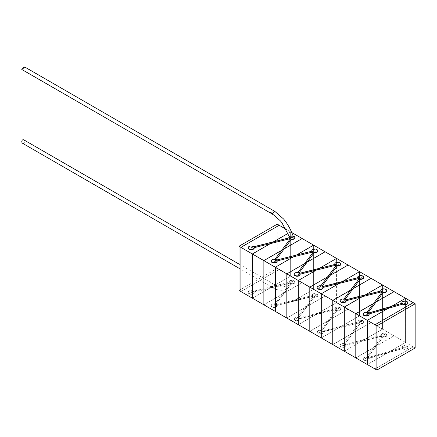 <?xml version="1.0" encoding="UTF-8"?>
<svg xmlns="http://www.w3.org/2000/svg" width="437" height="437" viewBox="0 0 437 437"><rect width="100%" height="100%" fill="white"/><g stroke="black" fill="none" stroke-linecap="round" stroke-linejoin="round"><path stroke-width="0.33" stroke-dasharray="2.19 1.64" d="M279.167 225.268L279.167 269.454L279.167 225.268L279.167 269.449L240.902 291.545L279.167 269.454L290.643 276.08L252.384 298.171L270.361 287.797L290.632 282.717L290.081 283.449L290.234 283.886L291.015 284.077A2.977 1.721 0 0 0 294.773 282.422A2.977 1.721 0 0 0 293.899 281.209A2.977 1.721 0 0 0 290.66 280.833A2.977 1.721 0 0 0 288.819 282.422A2.977 1.721 0 0 0 288.923 282.876L289.48 283.154L289.261 283.323A2.977 1.721 0 0 0 289.693 283.635A2.977 1.721 0 0 0 290.234 283.886M277.249 224.165L277.249 268.345L279.167 269.449M277.249 268.345L238.99 290.436M293.336 236.723L292.834 236.226L289.655 237.28M270.962 213.311L273.294 211.038L275.037 212.043L274.878 211.421M24.641 66.948A1.895 0.492 -41 0 1 24.581 67.445A1.895 0.492 -41 0 1 23.166 68.915A1.895 0.492 -41 0 1 21.85 69.488M253.766 246.747A2.977 1.721 0 0 0 253.76 246.736L250.772 247.757L272.672 242.273L271.508 243.475L270.361 243.611L270.842 243.764L270.345 243.617L271.508 243.475L272.683 242.267L292.959 237.193L291.189 239.547L292.959 237.193L288.923 237.936A2.977 1.721 0 0 1 288.923 237.93M254.192 247.834A2.977 1.721 0 0 0 254.148 247.67L254.105 247.195M253.668 247.031A2.977 1.721 0 0 0 253.34 246.807A2.977 1.721 0 0 0 250.248 246.402A2.977 1.721 0 0 0 248.276 247.834M293.052 235.931A2.977 1.721 0 0 0 289.365 236.499M294.757 237.673A2.977 1.721 0 0 0 293.899 236.646A2.977 1.721 0 0 0 290.807 236.242A2.977 1.721 0 0 0 288.835 237.673M276.124 259.594L275.359 260.61L276.73 260.004A2.977 1.721 0 0 0 276.725 259.999M276.632 260.294A2.977 1.721 0 0 0 276.304 260.064A2.977 1.721 0 0 0 275.911 259.878L275.763 259.441M311.887 251.188A2.977 1.721 0 0 0 311.892 251.199L311.849 251.472A2.977 1.721 0 0 1 311.789 251.215M317.721 250.936A2.977 1.721 0 0 0 316.869 249.904A2.977 1.721 0 0 0 313.777 249.5A2.977 1.721 0 0 0 311.805 250.936M299.695 273.262A2.977 1.721 0 0 0 299.689 273.256L298.329 273.868L318.6 268.793L317.437 269.995L316.279 270.132L317.453 269.99L318.617 268.788L338.888 263.708L337.124 266.062L338.888 263.708L334.857 264.456A2.977 1.721 0 0 1 334.851 264.451M299.596 273.551A2.977 1.721 0 0 0 299.269 273.327A2.977 1.721 0 0 0 298.881 273.136L298.728 272.704M340.685 264.194A2.977 1.721 0 0 0 339.833 263.167A2.977 1.721 0 0 0 336.741 262.757A2.977 1.721 0 0 0 334.769 264.194M407.776 302.923A2.977 1.721 0 0 0 406.918 301.896A2.977 1.721 0 0 0 403.826 301.486A2.977 1.721 0 0 0 401.854 302.923M401.991 303.278A2.977 1.721 0 0 0 401.996 303.283L401.942 303.557A2.977 1.721 0 0 1 401.86 303.316M322.664 286.519A2.977 1.721 0 0 0 322.659 286.514L321.293 287.125L341.57 282.051L340.407 283.252L339.243 283.394L342.417 281.565L340.418 283.247L339.254 283.389L339.74 283.542L339.243 283.394L342.4 281.57L357.821 277.714A2.977 1.721 0 0 0 357.821 277.714M322.561 286.809A2.977 1.721 0 0 0 322.233 286.579A2.977 1.721 0 0 0 321.845 286.393L321.692 285.956M363.65 277.446A2.977 1.721 0 0 0 362.797 276.419A2.977 1.721 0 0 0 359.706 276.015A2.977 1.721 0 0 0 357.734 277.446M345.055 299.389L344.29 300.41L345.667 299.798A2.977 1.721 0 0 0 345.662 299.793M345.563 300.088A2.977 1.721 0 0 0 345.235 299.858A2.977 1.721 0 0 0 344.842 299.667L344.689 299.236M380.851 291.004A2.977 1.721 0 0 0 380.856 291.009L380.813 291.282A2.977 1.721 0 0 1 380.758 291.031M386.685 290.747A2.977 1.721 0 0 0 385.833 289.72A2.977 1.721 0 0 0 382.741 289.316A2.977 1.721 0 0 0 380.769 290.747M368.604 313.012A2.977 1.721 0 0 0 368.599 313.012L367.38 313.629L367.878 312.968L367.725 312.531M368.495 313.302A2.977 1.721 0 0 0 368.271 313.16A2.977 1.721 0 0 0 367.878 312.968M383.123 292.615L384.888 290.266L383.129 292.615M381.293 291.921L382.566 291.605L373.815 303.289L374.973 303.147L375.967 302.322L374.919 303.229L373.564 303.48L376.077 302.027M368.091 312.69L367.38 313.635L390.711 306.834L388.537 308.517L387.996 308.407L390.711 306.834M344.842 299.667L344.29 300.405L364.524 295.357L363.36 296.554L362.202 296.696L362.688 296.849L362.339 296.663L363.497 296.521L364.655 295.325L380.813 291.282M360.088 279.319L361.852 276.965L360.093 279.319M353.101 288.649L351.943 289.851L350.583 290.102L353.101 288.649L351.883 289.928L350.529 290.179L353.041 288.731M390.727 306.829L388.537 308.517L387.98 308.413L391.65 306.293L390.727 306.829L404.329 302.863A0.65 0.399 -123 0 0 404.329 302.863L401.942 303.557M327.761 276.768L330.093 275.414L327.564 276.878L328.93 276.616L329.919 275.796L328.93 276.616L327.761 276.768L318.966 288.469L323.047 287.448L323.003 286.967M322.058 286.109L321.845 286.393M314.154 252.805L315.924 250.45L314.154 252.805M294.205 274.354A2.977 1.721 0 0 1 297.772 272.857L304.797 263.506L305.966 263.358L306.96 262.528L305.96 263.364L304.797 263.506L313.597 251.794L312.329 252.111L313.597 251.794L313.05 252.526A2.977 1.721 0 0 1 312.963 252.493M299.088 272.852L298.881 273.136M275.911 259.878L275.359 260.61L295.636 255.53L294.472 256.732L293.325 256.874L293.795 257.027L293.309 256.874L294.472 256.732L295.652 255.53L311.849 251.472M271.24 261.091A2.977 1.721 0 0 1 274.802 259.6L281.832 250.248L282.996 250.106L283.995 249.27L283.001 250.101L281.838 250.237L290.632 238.536L289.365 238.853L290.632 238.536M251.69 248.287L250.772 247.757L251.69 248.287M277.173 260.916L273.038 261.954L277.113 260.933L277.069 260.452M290.632 238.531L290.081 239.268A2.977 1.721 0 0 1 289.999 239.23M300.143 274.174L296.002 275.212L300.077 274.19L300.039 273.715M335.294 265.368L336.566 265.051L335.294 265.368M316.776 270.279L316.29 270.132L316.759 270.285M317.169 287.606A2.977 1.721 0 0 1 320.736 286.115L318.966 288.469L323.107 287.437M327.766 276.758L336.015 265.783A2.977 1.721 0 0 1 335.927 265.751M402.488 304.179L405.301 303.36A0.65 0.399 -123 0 0 405.301 303.36L402.488 304.179M369.139 313.903L364.95 315.121L369.041 313.924L368.986 313.449M405.301 303.36L404.329 302.857L405.301 303.365M358.258 278.626L359.531 278.309L350.78 289.988M358.264 278.631L359.531 278.309L358.985 279.041A2.977 1.721 0 0 1 358.903 279.008M340.172 300.885A2.977 1.721 0 0 1 343.733 299.394L350.725 290.07M381.933 292.304A2.977 1.721 0 0 0 382.014 292.342L382.566 291.605L381.299 291.927M346.104 300.716L341.969 301.748L346.044 300.727L346 300.246M363.207 314.187A2.977 1.721 0 0 1 366.769 312.69L373.755 303.365M332.797 344.553L371.024 322.484L371.024 278.347L371.024 322.484L359.547 315.858L359.547 271.677L359.542 315.858L321.282 337.943L359.547 315.858L341.581 326.231L340.407 326.373L339.243 327.575L359.531 322.495L350.78 334.174L332.797 344.553M353.041 332.912L351.883 333.054L350.725 334.25L332.797 344.602L371.062 322.506L371.062 278.325L371.062 322.506L353.041 332.912L344.689 344.176A2.977 1.721 0 0 1 345.235 344.427A2.977 1.721 0 0 1 345.667 344.744L345.563 344.28A2.977 1.721 0 0 0 345.235 344.05A2.977 1.721 0 0 0 344.842 343.859L344.137 344.449L343.914 343.985A2.977 1.721 0 0 0 340.155 345.64A2.977 1.721 0 0 0 341.024 346.858A2.977 1.721 0 0 0 344.269 347.229A2.977 1.721 0 0 0 346.104 345.64A2.977 1.721 0 0 0 346 345.192L341.969 345.929L350.949 333.802L351.943 332.972L353.101 332.836L361.852 321.151L340.418 326.373L339.254 327.575L318.966 332.655L323.003 331.907A2.977 1.721 0 0 1 323.107 332.366L323.107 331.989A2.977 1.721 0 0 0 323.047 331.639M362.202 296.696L364.524 295.357M366.949 357.286L367.173 357.75L367.725 357.477A2.977 1.721 0 0 1 368.271 357.728A2.977 1.721 0 0 1 368.604 357.958L368.429 358.433L368.986 358.395A2.977 1.721 0 0 1 369.139 358.941A2.977 1.721 0 0 1 367.304 360.53A2.977 1.721 0 0 1 364.059 360.154A2.977 1.721 0 0 1 363.191 358.941A2.977 1.721 0 0 1 366.949 357.286L366.769 356.882L364.95 359.307L382.566 335.791L362.339 340.844L363.497 339.647L364.655 339.505L364.037 339.391L364.524 339.538L363.36 339.68L362.202 340.876L344.318 351.206L382.544 329.137L382.544 284.995L382.544 329.137L371.062 322.506L382.544 329.137L364.524 339.538L345.563 344.28M362.339 296.663L364.655 295.325M362.339 340.844L382.583 329.159L382.583 284.973L382.583 329.159L364.655 339.505L384.888 334.452L380.813 335.474L380.856 335.955A2.977 1.721 0 0 1 380.753 335.501L380.753 335.124A2.977 1.721 0 0 0 380.813 335.474M373.815 303.289L376.137 301.951M376.137 346.131L374.973 346.273L373.815 347.475L355.833 357.854L394.059 335.785L394.059 291.648L394.059 335.785L382.583 329.159L394.059 335.785L376.137 346.131L384.888 334.452M376.077 346.213L374.919 346.35L373.755 347.552L355.833 357.898L394.098 335.807L394.098 291.626L394.098 335.807L376.077 346.213L367.38 357.816L390.711 351.015L389.362 351.272L387.996 352.588L367.315 364.529L405.58 342.439L405.58 298.252L405.58 342.439L390.727 351.009L389.345 351.277L387.98 352.593L364.95 359.307M387.98 352.593L367.315 364.524L405.574 342.433L405.574 298.258L405.574 342.433L394.098 335.807L405.574 342.433L390.711 351.015M253.766 291.681L253.547 292.156L254.105 292.129A2.977 1.721 0 0 1 254.208 292.582A2.977 1.721 0 0 1 252.373 294.167A2.977 1.721 0 0 1 249.128 293.795A2.977 1.721 0 0 1 248.254 292.582A2.977 1.721 0 0 1 250.095 290.993A2.977 1.721 0 0 1 253.34 291.364A2.977 1.721 0 0 1 253.766 291.681L253.668 291.217L250.772 291.943L272.683 286.454L290.649 276.08L290.649 231.9L288.098 233.374L290.649 231.9L290.649 276.08L302.125 282.706L302.131 238.526L302.131 282.712L313.608 289.338L313.613 245.157L313.613 289.338L325.095 295.969L325.095 251.788L325.095 295.969L325.095 251.788L325.095 295.969L336.577 302.595L336.577 258.414L336.577 302.601L348.06 309.227L348.065 265.046L348.065 309.227L309.8 331.322L327.761 320.949L320.736 330.306A2.977 1.721 0 0 0 317.153 331.989A2.977 1.721 0 0 0 320.13 333.704A2.977 1.721 0 0 0 323.107 331.989M240.902 291.545L279.167 269.454L290.643 276.08L290.643 231.894L286.12 229.283L290.643 231.894L288.092 233.369L290.643 231.894L290.643 276.08L272.672 286.454L271.508 286.596L292.959 281.373L275.359 304.791L315.924 294.636L298.329 318.054L338.888 307.894L330.093 319.6L348.065 309.227L359.542 315.858L359.542 271.677L359.547 315.858L371.024 322.484L353.101 332.836M413.233 346.852L405.58 342.439L413.233 346.852L413.233 302.677L413.233 346.852L374.973 368.943L413.233 346.852M323.107 332.366A2.977 1.721 0 0 1 321.271 333.95A2.977 1.721 0 0 1 318.027 333.578A2.977 1.721 0 0 1 317.153 332.366A2.977 1.721 0 0 1 320.916 330.705L321.14 331.17L321.692 330.902A2.977 1.721 0 0 1 322.233 331.148A2.977 1.721 0 0 1 322.664 331.464L322.561 331L321.293 331.312L330.088 319.605L328.924 319.747L330.093 319.6L348.06 309.227L309.8 331.317L327.766 320.944L336.566 309.238L336.015 309.97L336.162 310.401L336.949 310.598A2.977 1.721 0 0 0 340.702 308.943A2.977 1.721 0 0 0 339.833 307.724A2.977 1.721 0 0 0 336.588 307.353A2.977 1.721 0 0 0 334.753 308.943A2.977 1.721 0 0 0 334.857 309.391L335.414 309.675L335.195 309.844A2.977 1.721 0 0 0 335.621 310.155A2.977 1.721 0 0 0 336.162 310.401M318.617 268.788L316.29 270.132L318.6 268.793M335.414 309.675L316.29 314.312L317.453 313.111L318.617 312.968L336.577 302.601L298.318 324.691L316.29 314.312L296.002 319.398L300.039 318.649A2.977 1.721 0 0 1 300.143 319.097L300.143 318.726A2.977 1.721 0 0 0 300.077 318.376M300.143 319.097A2.977 1.721 0 0 1 298.302 320.687A2.977 1.721 0 0 1 295.062 320.316A2.977 1.721 0 0 1 294.188 319.097A2.977 1.721 0 0 1 297.947 317.442L297.772 317.043L296.002 319.398L304.971 307.309L305.966 306.479L307.129 306.337L325.095 295.969L336.577 302.595L298.318 324.686L316.279 314.318L317.437 313.116L318.6 312.974L336.577 302.595L359.542 315.858L341.57 326.231L321.293 331.312M307.124 262.162L304.605 263.615L307.129 262.156M312.45 296.417L293.325 301.055L294.489 299.853L293.309 301.06L273.038 306.135L283.001 293.222L284.165 293.08L302.131 282.712L313.608 289.338L295.636 299.716L294.472 299.858L295.652 299.711L313.613 289.338L325.095 295.969L286.836 318.06L304.797 307.692L305.96 306.49L307.124 306.348L325.095 295.969L286.836 318.054L304.802 307.681L313.597 295.975L313.05 296.712L313.198 297.144L313.979 297.34A2.977 1.721 0 0 0 317.737 295.68A2.977 1.721 0 0 0 316.869 294.467A2.977 1.721 0 0 0 313.624 294.096A2.977 1.721 0 0 0 311.783 295.68A2.977 1.721 0 0 0 311.892 296.133L312.231 296.581A2.977 1.721 0 0 0 312.657 296.898A2.977 1.721 0 0 0 313.198 297.144M295.652 255.53L293.325 256.874M293.309 301.06L313.608 289.338L293.325 301.055M295.636 255.53L293.309 256.874M281.636 250.363L284.165 248.899L281.636 250.363M270.361 287.797L271.519 286.596L270.345 287.797L252.384 298.171L290.649 276.08L302.125 282.706L263.866 304.797L281.832 294.429L282.996 293.227L284.159 293.09L302.125 282.706L263.866 304.802L281.832 294.429L290.632 282.717L289.365 283.034A2.977 1.721 0 0 0 290.081 283.449M290.649 231.9L291.708 232.511L290.649 231.9M272.683 242.267L270.361 243.611M272.672 242.273L270.345 243.617M272.36 286.967L270.618 285.962L272.945 283.684L273.294 284.416L275.037 285.421L272.906 287.814L272.36 286.967M292.834 281.783L289.747 282.111L290.49 283.509L293.26 282.985L292.834 281.783M22.642 143.325A1.895 1.464 90.3 0 0 24.281 142.937A1.895 1.464 90.3 0 0 24.581 140.823A1.895 1.464 90.3 0 0 23.844 139.867M253.668 291.217A2.977 1.721 0 0 0 253.34 290.993A2.977 1.721 0 0 0 250.095 290.616A2.977 1.721 0 0 0 248.254 292.206A2.977 1.721 0 0 0 249.128 293.424A2.977 1.721 0 0 0 252.373 293.795A2.977 1.721 0 0 0 254.208 292.206A2.977 1.721 0 0 0 254.148 291.856L253.547 292.156M289.365 283.034L289.261 283.323L289.48 283.154M288.884 282.395L292.959 281.373L291.189 283.728A2.977 1.721 0 0 0 294.773 282.045A2.977 1.721 0 0 0 293.899 280.833A2.977 1.721 0 0 0 290.66 280.461A2.977 1.721 0 0 0 288.819 282.045A2.977 1.721 0 0 0 288.884 282.395L288.923 282.876M275.359 304.791L275.911 304.059A2.977 1.721 0 0 1 276.304 304.25A2.977 1.721 0 0 1 276.632 304.474L276.73 304.939A2.977 1.721 0 0 0 276.304 304.627A2.977 1.721 0 0 0 275.763 304.376L275.201 304.66L274.982 304.185A2.977 1.721 0 0 0 271.224 305.84A2.977 1.721 0 0 0 272.093 307.058A2.977 1.721 0 0 0 275.337 307.429A2.977 1.721 0 0 0 277.173 305.84A2.977 1.721 0 0 0 277.069 305.392L273.038 306.135L274.802 303.781A2.977 1.721 0 0 0 271.224 305.463A2.977 1.721 0 0 0 274.201 307.184A2.977 1.721 0 0 0 277.173 305.463A2.977 1.721 0 0 0 277.113 305.113M311.849 295.658L315.924 294.636L314.154 296.985A2.977 1.721 0 0 0 317.737 295.303A2.977 1.721 0 0 0 316.869 294.09A2.977 1.721 0 0 0 313.624 293.719A2.977 1.721 0 0 0 311.783 295.303A2.977 1.721 0 0 0 311.849 295.658L311.892 296.133M299.596 317.737L298.329 318.054L298.881 317.322A2.977 1.721 0 0 1 299.269 317.508A2.977 1.721 0 0 1 299.596 317.737L299.695 318.196A2.977 1.721 0 0 0 299.269 317.885A2.977 1.721 0 0 0 298.728 317.639L298.171 317.918L297.947 317.442M334.813 308.915L338.888 307.894L337.124 310.248A2.977 1.721 0 0 0 340.702 308.566A2.977 1.721 0 0 0 339.833 307.348A2.977 1.721 0 0 0 336.588 306.976A2.977 1.721 0 0 0 334.753 308.566A2.977 1.721 0 0 0 334.813 308.915L334.857 309.391M406.918 346.459A2.977 1.721 0 0 0 403.679 346.088A2.977 1.721 0 0 0 401.838 347.677A2.977 1.721 0 0 0 401.996 348.223L402.373 348.66A2.977 1.721 0 0 0 402.712 348.89A2.977 1.721 0 0 0 405.957 349.267A2.977 1.721 0 0 0 407.792 347.677A2.977 1.721 0 0 0 406.918 346.459M407.792 347.677L407.792 347.3A2.977 1.721 0 0 1 405.957 348.89A2.977 1.721 0 0 1 402.712 348.518A2.977 1.721 0 0 1 402.488 348.371L402.553 348.486M407.792 347.3A2.977 1.721 0 0 0 406.918 346.088A2.977 1.721 0 0 0 403.679 345.716A2.977 1.721 0 0 0 401.838 347.3A2.977 1.721 0 0 0 401.942 347.748L401.996 348.223M322.561 331A2.977 1.721 0 0 0 322.233 330.771A2.977 1.721 0 0 0 321.845 330.585L321.293 331.317M362.797 320.987A2.977 1.721 0 0 0 359.553 320.616A2.977 1.721 0 0 0 357.717 322.206A2.977 1.721 0 0 0 357.821 322.659L358.16 323.101A2.977 1.721 0 0 0 358.591 323.418A2.977 1.721 0 0 0 359.138 323.67L359.913 323.861A2.977 1.721 0 0 0 363.671 322.206A2.977 1.721 0 0 0 362.797 320.987M358.258 322.817A2.977 1.721 0 0 0 358.985 323.233L359.531 322.495L358.367 322.938M361.852 321.151L360.088 323.511A2.977 1.721 0 0 0 363.671 321.829A2.977 1.721 0 0 0 362.797 320.611A2.977 1.721 0 0 0 359.553 320.239A2.977 1.721 0 0 0 357.717 321.829A2.977 1.721 0 0 0 357.777 322.178L357.821 322.659M382.173 336.965A2.977 1.721 0 0 1 381.621 336.719A2.977 1.721 0 0 1 381.19 336.403L382.566 335.796L382.014 336.534L382.943 337.162L383.123 336.807L382.943 337.162A2.977 1.721 0 0 0 386.707 335.501A2.977 1.721 0 0 0 385.833 334.289A2.977 1.721 0 0 0 382.588 333.917A2.977 1.721 0 0 0 380.753 335.501M381.403 336.233L380.856 335.955M384.888 334.458L383.123 336.807A2.977 1.721 0 0 0 386.707 335.124A2.977 1.721 0 0 0 385.833 333.912A2.977 1.721 0 0 0 382.588 333.54A2.977 1.721 0 0 0 380.753 335.124M368.495 357.493A2.977 1.721 0 0 0 368.271 357.351A2.977 1.721 0 0 0 367.878 357.16L367.38 357.821L368.495 357.493L368.604 357.958M362.202 340.876L341.969 345.929L343.733 343.586A2.977 1.721 0 0 0 340.155 345.268A2.977 1.721 0 0 0 343.132 346.983A2.977 1.721 0 0 0 346.104 345.268A2.977 1.721 0 0 0 346.044 344.919M343.914 343.985L343.733 343.586M358.985 323.233L359.138 323.67M368.429 358.433L364.95 359.312M402.488 348.371L405.301 347.552A0.65 0.399 57 0 1 405.301 347.552L387.996 352.588M320.916 330.705L320.736 330.306M274.982 304.185L274.802 303.781M270.345 287.797L254.148 291.856M250.772 291.943A0.65 0.377 60 0 1 250.772 291.938L251.69 292.473L250.772 291.943M275.911 304.059L275.763 304.376L275.911 304.059M276.73 304.939L276.512 305.414M276.632 304.474L275.359 304.797M298.881 317.322L298.728 317.639L298.881 317.322M299.695 318.196L299.476 318.677M390.727 351.009L404.329 347.049A0.65 0.399 57 0 1 404.329 347.049L401.942 347.748M405.301 347.552L404.329 347.054L405.301 347.546M322.664 331.464L322.457 331.929M361.852 321.157L357.777 322.178M345.667 344.744L345.459 345.214M339.254 327.575L321.282 337.948L339.243 327.575M366.769 356.882A2.977 1.721 0 0 0 363.191 358.564A2.977 1.721 0 0 0 366.162 360.285A2.977 1.721 0 0 0 369.139 358.564A2.977 1.721 0 0 0 369.041 358.116M381.293 336.113A2.977 1.721 0 0 0 382.014 336.534M335.294 309.554A2.977 1.721 0 0 0 336.015 309.97M297.772 317.043A2.977 1.721 0 0 0 294.188 318.726A2.977 1.721 0 0 0 297.165 320.441A2.977 1.721 0 0 0 300.143 318.726M312.329 296.297A2.977 1.721 0 0 0 313.05 296.712M415.15 347.961L413.238 346.858L413.238 302.672M374.973 368.948L413.238 346.858M272.956 283.689C275.856 285.465 278.407 286.503 280.603 286.814L282.985 286.874C285.782 286.508 288.038 284.924 289.747 282.111M238.99 264.079L272.945 283.684M248.254 292.582L248.254 292.206M294.773 282.422L294.773 282.045M317.737 295.68L317.737 295.303M340.702 308.943L340.702 308.566M363.671 322.206L363.671 321.829M386.707 335.501L386.707 335.124M345.853 345.235L381.288 336.386M322.85 331.956L358.253 323.085M368.844 358.438L402.455 348.644M299.875 318.699L335.299 309.828M276.911 305.441L312.335 296.565M253.941 292.178L289.365 283.307M291.102 283.99L275.84 304.305M314.072 297.253L298.804 317.568M337.036 310.51L321.769 330.825M360.006 323.768L344.771 344.105M383.041 337.069L367.801 357.4M369.139 358.941L369.139 358.564M363.191 358.941L363.191 358.564M346.104 345.64L346.104 345.268M340.155 345.64L340.155 345.268M357.717 322.206L357.717 321.829M317.153 332.366L317.153 331.989M401.838 347.677L401.838 347.3M334.753 308.943L334.753 308.566M294.188 319.097L294.188 318.726M311.783 295.68L311.783 295.303M277.173 305.84L277.173 305.463M271.224 305.84L271.224 305.463M288.819 282.422L288.819 282.045M254.208 292.582L254.208 292.206M238.99 268.231L272.874 287.797M272.906 287.814C277.134 290.807 285.798 291.004 287.89 288.737L293.26 282.985"/><path stroke-width="0.66" d="M238.99 246.255L238.99 290.436L240.902 291.545L240.902 247.358L279.167 225.268L286.12 229.283L279.167 225.268L240.902 247.358L279.167 225.268L277.249 224.165L238.99 246.255L252.378 253.984L270.345 243.617L254.208 247.659M334.813 264.729L335.414 264.429L335.294 265.368L316.29 270.132L298.318 280.51L298.313 324.691L298.313 280.505L298.318 324.691L286.836 318.06L298.313 324.691L298.318 280.51L286.836 273.879L286.836 318.06L275.348 311.434L286.83 318.06L286.83 273.873L275.348 267.247L293.309 256.874L275.348 267.247L275.348 311.428L263.866 304.802L275.348 311.428L275.348 267.247L275.348 311.434L275.348 267.247L263.866 260.621L281.641 250.352L263.866 260.616L263.866 304.802L263.866 260.616L263.866 304.802L252.384 298.171L263.866 304.802L263.866 260.621L252.384 253.99L252.384 298.171L240.902 291.545L240.902 247.358L240.902 291.545L252.378 298.171L252.378 253.984L252.378 298.171L252.384 253.99L270.361 243.611L252.384 253.99L263.866 260.616L281.636 250.363L263.866 260.621L275.348 267.247L293.325 256.874L275.348 267.247L286.83 273.873L304.605 263.615L286.83 273.873L286.83 318.06L286.836 273.879L304.6 263.62L286.836 273.879L298.313 280.505L316.29 270.132L300.143 274.174A2.977 1.721 0 0 0 300.039 273.715L299.476 273.431L299.695 273.262A2.977 1.721 0 0 0 299.269 272.95A2.977 1.721 0 0 0 298.728 272.704L297.947 272.508A2.977 1.721 0 0 0 294.188 274.163A2.977 1.721 0 0 0 295.062 275.381A2.977 1.721 0 0 0 298.302 275.752A2.977 1.721 0 0 0 300.143 274.163L300.143 274.54A2.977 1.721 0 0 0 300.121 274.354M270.945 213.305L21.85 69.488A1.895 0.492 -41 0 1 21.905 68.991A1.895 0.492 -41 0 1 23.319 67.522A1.895 0.492 -41 0 1 24.641 66.948L274.868 211.415L272.36 213.589L270.618 212.584L270.945 213.305L273.873 215.075L280.368 220.86L281.827 222.624L289.655 237.28L290.49 237.908C292.675 238.056 293.544 237.559 293.101 236.401M253.668 247.031L253.766 246.747A2.977 1.721 0 0 0 253.34 246.43A2.977 1.721 0 0 0 250.095 246.058A2.977 1.721 0 0 0 248.254 247.648A2.977 1.721 0 0 0 249.128 248.861A2.977 1.721 0 0 0 252.373 249.232A2.977 1.721 0 0 0 254.208 247.648A2.977 1.721 0 0 0 254.105 247.195L253.547 246.91M248.276 247.834A2.977 1.721 0 0 0 248.254 248.019A2.977 1.721 0 0 0 249.128 249.237A2.977 1.721 0 0 0 252.373 249.609A2.977 1.721 0 0 0 254.208 248.019A2.977 1.721 0 0 0 254.192 247.834M288.884 238.214L289.48 237.914L289.261 238.389A2.977 1.721 0 0 0 289.693 238.7A2.977 1.721 0 0 0 290.234 238.946L290.791 238.668L291.015 239.143A2.977 1.721 0 0 0 294.773 237.488A2.977 1.721 0 0 0 293.899 236.27A2.977 1.721 0 0 0 293.052 235.931M289.365 236.499A2.977 1.721 0 0 0 288.819 237.488A2.977 1.721 0 0 0 288.923 237.93M288.835 237.673A2.977 1.721 0 0 0 288.819 237.865A2.977 1.721 0 0 0 288.824 237.952M276.725 259.999A2.977 1.721 0 0 0 276.304 259.693A2.977 1.721 0 0 0 275.763 259.441L274.982 259.25A2.977 1.721 0 0 0 271.224 260.905A2.977 1.721 0 0 0 272.093 262.118A2.977 1.721 0 0 0 275.337 262.495A2.977 1.721 0 0 0 277.173 260.905A2.977 1.721 0 0 0 277.069 260.452L276.512 260.173M312.45 251.171L311.892 251.199L312.45 251.171L312.231 251.646A2.977 1.721 0 0 0 312.657 251.963A2.977 1.721 0 0 0 313.198 252.209L313.761 251.925L313.979 252.406A2.977 1.721 0 0 0 317.737 250.745A2.977 1.721 0 0 0 316.869 249.532A2.977 1.721 0 0 0 313.624 249.161A2.977 1.721 0 0 0 311.783 250.745A2.977 1.721 0 0 0 311.887 251.188L311.849 251.472M311.805 250.936A2.977 1.721 0 0 0 311.783 251.122A2.977 1.721 0 0 0 311.789 251.215M299.596 273.551L299.695 273.262L299.476 273.431M335.195 264.909A2.977 1.721 0 0 0 335.621 265.221A2.977 1.721 0 0 0 336.162 265.467L336.725 265.188L336.949 265.663A2.977 1.721 0 0 0 340.702 264.003A2.977 1.721 0 0 0 339.833 262.79A2.977 1.721 0 0 0 336.588 262.418A2.977 1.721 0 0 0 334.753 264.003A2.977 1.721 0 0 0 334.851 264.451M334.769 264.194A2.977 1.721 0 0 0 334.753 264.38A2.977 1.721 0 0 0 334.753 264.472M402.553 303.245L402.373 303.715A2.977 1.721 0 0 0 402.712 303.95A2.977 1.721 0 0 0 405.957 304.321A2.977 1.721 0 0 0 407.792 302.732A2.977 1.721 0 0 0 406.918 301.519A2.977 1.721 0 0 0 403.679 301.148A2.977 1.721 0 0 0 401.838 302.732A2.977 1.721 0 0 0 401.991 303.278L402.553 303.245L401.996 303.283M402.373 303.715L402.488 304.179A2.977 1.721 0 0 0 402.712 304.327A2.977 1.721 0 0 0 405.957 304.698A2.977 1.721 0 0 0 407.792 303.109A2.977 1.721 0 0 0 407.776 302.923M401.854 302.923A2.977 1.721 0 0 0 401.838 303.109A2.977 1.721 0 0 0 401.86 303.316M322.561 286.809L322.664 286.519A2.977 1.721 0 0 0 322.233 286.208A2.977 1.721 0 0 0 321.692 285.956L320.916 285.765A2.977 1.721 0 0 0 317.153 287.42A2.977 1.721 0 0 0 318.027 288.633A2.977 1.721 0 0 0 321.271 289.01A2.977 1.721 0 0 0 323.107 287.42A2.977 1.721 0 0 0 323.003 286.967L322.457 286.688M358.367 277.692L357.821 277.714L358.367 277.692L358.16 278.161A2.977 1.721 0 0 0 358.591 278.473A2.977 1.721 0 0 0 359.138 278.724L359.689 278.451L359.913 278.921A2.977 1.721 0 0 0 363.671 277.26A2.977 1.721 0 0 0 362.797 276.047A2.977 1.721 0 0 0 359.553 275.671A2.977 1.721 0 0 0 357.717 277.26A2.977 1.721 0 0 0 357.821 277.708L357.777 277.987M357.734 277.446A2.977 1.721 0 0 0 357.717 277.637A2.977 1.721 0 0 0 357.723 277.73M345.662 299.793A2.977 1.721 0 0 0 345.235 299.482A2.977 1.721 0 0 0 344.689 299.236L343.914 299.039A2.977 1.721 0 0 0 340.155 300.7A2.977 1.721 0 0 0 341.024 301.912A2.977 1.721 0 0 0 344.269 302.284A2.977 1.721 0 0 0 346.104 300.7A2.977 1.721 0 0 0 346 300.246L345.459 299.968M381.403 290.987L380.856 291.009L381.403 290.987L381.19 291.457A2.977 1.721 0 0 0 381.621 291.774A2.977 1.721 0 0 0 382.173 292.025L382.719 291.752L382.943 292.216A2.977 1.721 0 0 0 386.707 290.561A2.977 1.721 0 0 0 385.833 289.343A2.977 1.721 0 0 0 382.588 288.972A2.977 1.721 0 0 0 380.753 290.561A2.977 1.721 0 0 0 380.851 291.004L380.813 291.282M380.769 290.747A2.977 1.721 0 0 0 380.753 290.933A2.977 1.721 0 0 0 380.758 291.031M368.599 313.012A2.977 1.721 0 0 0 368.271 312.783A2.977 1.721 0 0 0 367.725 312.531L366.949 312.34A2.977 1.721 0 0 0 363.191 313.995A2.977 1.721 0 0 0 364.059 315.214A2.977 1.721 0 0 0 367.304 315.585A2.977 1.721 0 0 0 369.139 313.995A2.977 1.721 0 0 0 368.986 313.449L368.429 313.187M382.943 292.216L383.123 292.615A2.977 1.721 0 0 0 386.707 290.933A2.977 1.721 0 0 0 386.685 290.747M383.129 292.615L376.137 301.951L394.059 291.599L376.137 301.951M376.077 302.027L394.098 291.626L405.574 298.252L391.65 306.293L405.574 298.258L394.098 291.626L376.077 302.027L368.091 312.69M345.667 299.798L345.563 300.088M359.913 278.921L360.088 279.319A2.977 1.721 0 0 0 363.671 277.637A2.977 1.721 0 0 0 363.65 277.446M353.101 288.649L371.024 278.347L353.101 288.649L360.093 279.319M353.041 288.731L371.062 278.325L382.544 284.951L365.354 294.877L382.544 284.995L371.062 278.325L353.041 288.731L345.055 299.389M336.949 265.663L337.124 266.062L322.058 286.109M335.414 264.429L334.857 264.456M313.979 252.406L314.154 252.805L307.129 262.156L325.095 251.783L359.542 271.672L342.417 281.565L359.547 271.677L342.4 281.57L359.542 271.672L371.024 278.303L348.065 265.046L330.088 275.425L348.065 265.046L330.093 275.414L348.06 265.046L336.577 258.414L319.436 268.307L336.577 258.414L325.095 251.788L307.124 262.162L299.088 272.852M276.73 260.004L276.632 260.294M291.015 239.143L291.189 239.547L276.124 259.594M289.48 237.914L288.923 237.936M289.261 238.389L289.365 238.853L270.361 243.611M290.081 239.268L290.234 238.946L290.081 239.268M312.231 251.646L312.329 252.111L293.325 256.874M293.309 256.874L277.173 260.916L277.173 261.282A2.977 1.721 0 0 0 277.156 261.091M313.05 252.526L313.198 252.209L313.05 252.526M336.015 265.783L336.162 265.467L336.015 265.783M402.488 304.179L387.996 308.407L367.315 320.343L355.833 313.717L355.833 357.898L355.833 313.717L373.564 303.48L355.833 313.717L367.315 320.343L367.315 364.524L355.833 357.898L367.315 364.524L367.315 320.343L367.315 364.529L367.315 320.343L387.98 308.413L369.139 313.903M358.16 278.161L358.258 278.626A2.977 1.721 0 0 0 358.903 279.008M323.107 287.437L339.243 283.394L321.277 293.762L321.277 337.948L309.8 331.322L332.759 344.58L321.282 337.948L321.282 293.768L309.8 287.136L327.57 276.872L309.8 287.136L298.318 280.51L316.279 270.132L298.313 280.505L309.795 287.136L309.8 331.322L298.318 324.691L309.795 331.317L309.8 287.136L321.277 293.762L321.282 337.948L321.277 293.762L332.759 300.394L332.759 344.58L332.759 300.394L350.583 290.102L332.759 300.394L321.282 293.768L339.254 283.389L321.282 293.768L339.243 283.394L358.264 278.631M358.985 279.041L359.138 278.724L358.985 279.041M381.19 291.457L381.293 291.921A2.977 1.721 0 0 0 381.933 292.304M381.299 291.927L362.339 296.663L344.318 307.064L344.318 351.25L344.318 307.064L362.339 296.663M362.202 296.696L344.28 307.042L362.202 296.696L346.104 300.716L346.104 301.077A2.977 1.721 0 0 0 346.088 300.885M382.014 292.342L382.173 292.025L382.014 292.342M350.529 290.179L332.797 300.416L332.797 344.602L332.797 300.416L350.529 290.179M344.28 307.042L332.797 300.416L344.28 307.042L344.28 351.228L332.797 344.602L344.28 351.228L344.28 307.042M382.583 284.973L365.49 294.844L382.583 284.973L394.059 291.648L382.583 284.973M355.794 313.695L344.318 307.064L355.794 313.695L355.794 357.876L344.318 351.25L355.794 357.876L355.794 313.695L373.619 303.404L355.794 313.695M387.98 308.413L367.315 320.343L387.996 308.407M363.207 314.187A2.977 1.721 0 0 0 363.191 314.372A2.977 1.721 0 0 0 366.162 316.093A2.977 1.721 0 0 0 369.139 314.372A2.977 1.721 0 0 0 369.123 314.187M340.172 300.885A2.977 1.721 0 0 0 340.155 301.077A2.977 1.721 0 0 0 343.132 302.792A2.977 1.721 0 0 0 346.104 301.077M405.58 298.252L391.667 306.288L405.58 298.252L413.233 302.672L374.968 324.762L367.315 320.343L374.968 324.762L374.968 368.948L367.315 364.529L374.973 368.943L374.968 324.762L413.233 302.672L405.58 298.252M317.169 287.606A2.977 1.721 0 0 0 317.153 287.797A2.977 1.721 0 0 0 320.13 289.512A2.977 1.721 0 0 0 323.107 287.797A2.977 1.721 0 0 0 323.09 287.606M307.124 262.162L325.095 251.788L307.129 262.156M313.613 245.157L325.095 251.783L313.608 245.157L296.483 255.05L313.613 245.157L296.472 255.05L313.608 245.157L302.131 238.526L284.159 248.904L302.131 238.526L313.608 245.157M284.165 248.899L302.125 238.526L284.165 248.899M291.708 232.511L302.125 238.526L291.708 232.511M273.518 241.787L288.092 233.369L273.507 241.792M335.294 265.368A2.977 1.721 0 0 0 335.927 265.751M337.124 266.062A2.977 1.721 0 0 0 340.702 264.38A2.977 1.721 0 0 0 340.685 264.194M294.205 274.354A2.977 1.721 0 0 0 294.188 274.54A2.977 1.721 0 0 0 297.165 276.26A2.977 1.721 0 0 0 300.143 274.54M314.154 252.805A2.977 1.721 0 0 0 317.737 251.122A2.977 1.721 0 0 0 317.721 250.936M312.329 252.111A2.977 1.721 0 0 0 312.963 252.493M271.24 261.091A2.977 1.721 0 0 0 271.224 261.282A2.977 1.721 0 0 0 274.201 262.998A2.977 1.721 0 0 0 277.173 261.282M291.189 239.547A2.977 1.721 0 0 0 294.773 237.865A2.977 1.721 0 0 0 294.757 237.673M289.365 238.853A2.977 1.721 0 0 0 289.999 239.23M238.99 264.079L23.844 139.867A1.895 1.464 90.3 0 0 22.211 140.261A1.895 1.464 90.3 0 0 21.905 142.369A1.895 1.464 90.3 0 0 22.642 143.325L238.99 268.231M413.233 302.672L374.973 324.767L374.973 368.948L376.885 370.052L415.15 347.961L415.15 303.781L413.238 302.672M270.345 243.617L252.378 253.984L240.902 247.358M415.15 303.781L376.885 325.871L374.973 324.767M376.885 325.871L376.885 370.052M274.878 211.421L283.602 219.013C287.928 224.334 291.173 230.239 293.336 236.723M254.208 247.648L254.208 248.019M248.254 247.648L248.254 248.019M288.819 237.488L288.819 237.865M311.783 250.745L311.783 251.122M334.753 264.003L334.753 264.38M407.792 302.732L407.792 303.109M401.838 302.732L401.838 303.109M357.717 277.26L357.717 277.637M380.753 290.561L380.753 290.933M381.009 290.966L345.574 299.815M357.974 277.67L322.572 286.535M402.133 303.234L368.522 313.034M335.015 264.407L299.596 273.278M312.051 251.149L276.626 260.02M289.086 237.886L253.662 246.763M274.889 259.338L290.157 239.023M297.859 272.595L313.121 252.28M320.824 285.853L336.086 265.538M343.821 299.132L359.056 278.801M366.856 312.433L382.091 292.102M363.191 313.995L363.191 314.372M369.139 313.995L369.139 314.372M386.707 290.561L386.707 290.933M340.155 300.7L340.155 301.077M363.671 277.26L363.671 277.637M317.153 287.42L317.153 287.797M323.107 287.42L323.107 287.797M340.702 264.003L340.702 264.38M294.188 274.163L294.188 274.54M317.737 250.745L317.737 251.122M271.224 260.905L271.224 261.282M294.773 237.488L294.773 237.865"/></g></svg>
